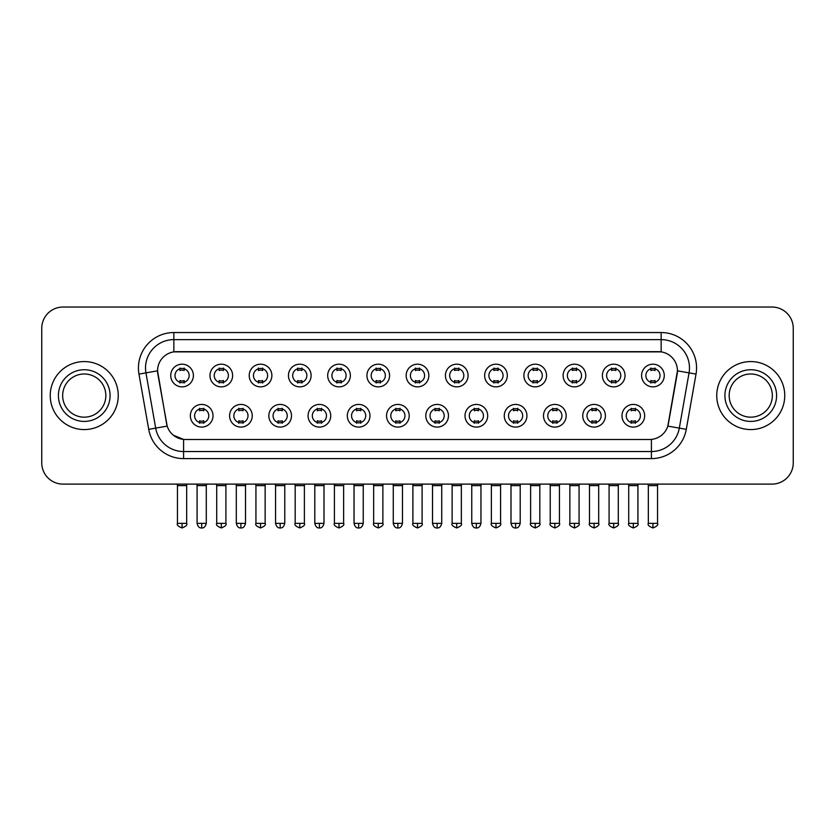 <?xml version="1.0" encoding="UTF-8"?>
<svg xmlns="http://www.w3.org/2000/svg" width="835" height="835" viewBox="0 0 835 835"><rect width="100%" height="100%" fill="white"/><g stroke="black" fill="none" stroke-linecap="round" stroke-linejoin="round"><path stroke-width="1.25" d="M252.254 415.767A11.335 11.335 0 0 1 240.918 427.102A11.335 11.335 0 0 1 229.594 415.767A11.335 11.335 0 0 1 240.918 404.432A11.335 11.335 0 0 1 252.254 415.767M233.842 415.767A7.087 7.087 0 0 0 240.918 422.844A7.087 7.087 0 0 0 248.005 415.767A7.087 7.087 0 0 0 240.918 408.68A7.087 7.087 0 0 0 233.842 415.767M291.498 415.767A11.335 11.335 0 0 1 280.163 427.102A11.335 11.335 0 0 1 268.828 415.767A11.335 11.335 0 0 1 280.163 404.432A11.335 11.335 0 0 1 291.498 415.767M273.076 415.767A7.087 7.087 0 0 0 280.163 422.844A7.087 7.087 0 0 0 287.24 415.767A7.087 7.087 0 0 0 280.163 408.68A7.087 7.087 0 0 0 273.076 415.767M330.733 415.767A11.335 11.335 0 0 1 319.398 427.102A11.335 11.335 0 0 1 308.073 415.767A11.335 11.335 0 0 1 319.398 404.432A11.335 11.335 0 0 1 330.733 415.767M312.321 415.767A7.087 7.087 0 0 0 319.398 422.844A7.087 7.087 0 0 0 326.485 415.767A7.087 7.087 0 0 0 319.398 408.68A7.087 7.087 0 0 0 312.321 415.767M369.978 415.767A11.335 11.335 0 0 1 358.643 427.102A11.335 11.335 0 0 1 347.308 415.767A11.335 11.335 0 0 1 358.643 404.432A11.335 11.335 0 0 1 369.978 415.767M351.556 415.767A7.087 7.087 0 0 0 358.643 422.844A7.087 7.087 0 0 0 365.72 415.767A7.087 7.087 0 0 0 358.643 408.68A7.087 7.087 0 0 0 351.556 415.767M409.213 415.767A11.335 11.335 0 0 1 397.877 427.102A11.335 11.335 0 0 1 386.542 415.767A11.335 11.335 0 0 1 397.877 404.432A11.335 11.335 0 0 1 409.213 415.767M390.801 415.767A7.087 7.087 0 0 0 397.877 422.844A7.087 7.087 0 0 0 404.965 415.767A7.087 7.087 0 0 0 397.877 408.68A7.087 7.087 0 0 0 390.801 415.767M448.458 415.767A11.335 11.335 0 0 1 437.123 427.102A11.335 11.335 0 0 1 425.787 415.767A11.335 11.335 0 0 1 437.123 404.432A11.335 11.335 0 0 1 448.458 415.767M430.035 415.767A7.087 7.087 0 0 0 437.123 422.844A7.087 7.087 0 0 0 444.199 415.767A7.087 7.087 0 0 0 437.123 408.68A7.087 7.087 0 0 0 430.035 415.767M487.692 415.767A11.335 11.335 0 0 1 476.357 427.102A11.335 11.335 0 0 1 465.022 415.767A11.335 11.335 0 0 1 476.357 404.432A11.335 11.335 0 0 1 487.692 415.767M469.28 415.767A7.087 7.087 0 0 0 476.357 422.844A7.087 7.087 0 0 0 483.444 415.767A7.087 7.087 0 0 0 476.357 408.68A7.087 7.087 0 0 0 469.28 415.767M526.927 415.767A11.335 11.335 0 0 1 515.602 427.102A11.335 11.335 0 0 1 504.267 415.767A11.335 11.335 0 0 1 515.602 404.432A11.335 11.335 0 0 1 526.927 415.767M508.515 415.767A7.087 7.087 0 0 0 515.602 422.844A7.087 7.087 0 0 0 522.679 415.767A7.087 7.087 0 0 0 515.602 408.68A7.087 7.087 0 0 0 508.515 415.767M566.172 415.767A11.335 11.335 0 0 1 554.837 427.102A11.335 11.335 0 0 1 543.501 415.767A11.335 11.335 0 0 1 554.837 404.432A11.335 11.335 0 0 1 566.172 415.767M547.76 415.767A7.087 7.087 0 0 0 554.837 422.844A7.087 7.087 0 0 0 561.924 415.767A7.087 7.087 0 0 0 554.837 408.68A7.087 7.087 0 0 0 547.76 415.767M605.406 415.767A11.335 11.335 0 0 1 594.082 427.102A11.335 11.335 0 0 1 582.747 415.767A11.335 11.335 0 0 1 594.082 404.432A11.335 11.335 0 0 1 605.406 415.767M586.995 415.767A7.087 7.087 0 0 0 594.082 422.844A7.087 7.087 0 0 0 601.158 415.767A7.087 7.087 0 0 0 594.082 408.68A7.087 7.087 0 0 0 586.995 415.767M644.651 415.767A11.335 11.335 0 0 1 633.316 427.102A11.335 11.335 0 0 1 621.981 415.767A11.335 11.335 0 0 1 633.316 404.432A11.335 11.335 0 0 1 644.651 415.767M626.229 415.767A7.087 7.087 0 0 0 633.316 422.844A7.087 7.087 0 0 0 640.403 415.767A7.087 7.087 0 0 0 633.316 408.68A7.087 7.087 0 0 0 626.229 415.767M213.019 415.767A11.335 11.335 0 0 1 201.684 427.102A11.335 11.335 0 0 1 190.349 415.767A11.335 11.335 0 0 1 201.684 404.432A11.335 11.335 0 0 1 213.019 415.767M194.597 415.767A7.087 7.087 0 0 0 201.684 422.844A7.087 7.087 0 0 0 208.771 415.767A7.087 7.087 0 0 0 201.684 408.68A7.087 7.087 0 0 0 194.597 415.767M232.631 375.531A11.335 11.335 0 0 1 221.306 386.866A11.335 11.335 0 0 1 209.971 375.531A11.335 11.335 0 0 1 221.306 364.196A11.335 11.335 0 0 1 232.631 375.531M214.219 375.531A7.087 7.087 0 0 0 221.306 382.618A7.087 7.087 0 0 0 228.383 375.531A7.087 7.087 0 0 0 221.306 368.454A7.087 7.087 0 0 0 214.219 375.531M271.876 375.531A11.335 11.335 0 0 1 260.541 386.866A11.335 11.335 0 0 1 249.206 375.531A11.335 11.335 0 0 1 260.541 364.196A11.335 11.335 0 0 1 271.876 375.531M253.464 375.531A7.087 7.087 0 0 0 260.541 382.618A7.087 7.087 0 0 0 267.628 375.531A7.087 7.087 0 0 0 260.541 368.454A7.087 7.087 0 0 0 253.464 375.531M311.111 375.531A11.335 11.335 0 0 1 299.786 386.866A11.335 11.335 0 0 1 288.451 375.531A11.335 11.335 0 0 1 299.786 364.196A11.335 11.335 0 0 1 311.111 375.531M292.699 375.531A7.087 7.087 0 0 0 299.786 382.618A7.087 7.087 0 0 0 306.863 375.531A7.087 7.087 0 0 0 299.786 368.454A7.087 7.087 0 0 0 292.699 375.531M350.356 375.531A11.335 11.335 0 0 1 339.02 386.866A11.335 11.335 0 0 1 327.685 375.531A11.335 11.335 0 0 1 339.02 364.196A11.335 11.335 0 0 1 350.356 375.531M331.933 375.531A7.087 7.087 0 0 0 339.02 382.618A7.087 7.087 0 0 0 346.108 375.531A7.087 7.087 0 0 0 339.02 368.454A7.087 7.087 0 0 0 331.933 375.531M389.59 375.531A11.335 11.335 0 0 1 378.265 386.866A11.335 11.335 0 0 1 366.93 375.531A11.335 11.335 0 0 1 378.265 364.196A11.335 11.335 0 0 1 389.59 375.531M371.178 375.531A7.087 7.087 0 0 0 378.265 382.618A7.087 7.087 0 0 0 385.342 375.531A7.087 7.087 0 0 0 378.265 368.454A7.087 7.087 0 0 0 371.178 375.531M428.835 375.531A11.335 11.335 0 0 1 417.5 386.866A11.335 11.335 0 0 1 406.165 375.531A11.335 11.335 0 0 1 417.5 364.196A11.335 11.335 0 0 1 428.835 375.531M410.413 375.531A7.087 7.087 0 0 0 417.5 382.618A7.087 7.087 0 0 0 424.587 375.531A7.087 7.087 0 0 0 417.5 368.454A7.087 7.087 0 0 0 410.413 375.531M468.07 375.531A11.335 11.335 0 0 1 456.735 386.866A11.335 11.335 0 0 1 445.41 375.531A11.335 11.335 0 0 1 456.735 364.196A11.335 11.335 0 0 1 468.07 375.531M449.658 375.531A7.087 7.087 0 0 0 456.735 382.618A7.087 7.087 0 0 0 463.822 375.531A7.087 7.087 0 0 0 456.735 368.454A7.087 7.087 0 0 0 449.658 375.531M507.315 375.531A11.335 11.335 0 0 1 495.98 386.866A11.335 11.335 0 0 1 484.644 375.531A11.335 11.335 0 0 1 495.98 364.196A11.335 11.335 0 0 1 507.315 375.531M488.892 375.531A7.087 7.087 0 0 0 495.98 382.618A7.087 7.087 0 0 0 503.067 375.531A7.087 7.087 0 0 0 495.98 368.454A7.087 7.087 0 0 0 488.892 375.531M546.549 375.531A11.335 11.335 0 0 1 535.214 386.866A11.335 11.335 0 0 1 523.889 375.531A11.335 11.335 0 0 1 535.214 364.196A11.335 11.335 0 0 1 546.549 375.531M528.137 375.531A7.087 7.087 0 0 0 535.214 382.618A7.087 7.087 0 0 0 542.301 375.531A7.087 7.087 0 0 0 535.214 368.454A7.087 7.087 0 0 0 528.137 375.531M585.794 375.531A11.335 11.335 0 0 1 574.459 386.866A11.335 11.335 0 0 1 563.124 375.531A11.335 11.335 0 0 1 574.459 364.196A11.335 11.335 0 0 1 585.794 375.531M567.372 375.531A7.087 7.087 0 0 0 574.459 382.618A7.087 7.087 0 0 0 581.536 375.531A7.087 7.087 0 0 0 574.459 368.454A7.087 7.087 0 0 0 567.372 375.531M625.029 375.531A11.335 11.335 0 0 1 613.694 386.866A11.335 11.335 0 0 1 602.369 375.531A11.335 11.335 0 0 1 613.694 364.196A11.335 11.335 0 0 1 625.029 375.531M606.617 375.531A7.087 7.087 0 0 0 613.694 382.618A7.087 7.087 0 0 0 620.781 375.531A7.087 7.087 0 0 0 613.694 368.454A7.087 7.087 0 0 0 606.617 375.531M664.274 375.531A11.335 11.335 0 0 1 652.939 386.866A11.335 11.335 0 0 1 641.604 375.531A11.335 11.335 0 0 1 652.939 364.196A11.335 11.335 0 0 1 664.274 375.531M645.852 375.531A7.087 7.087 0 0 0 652.939 382.618A7.087 7.087 0 0 0 660.015 375.531A7.087 7.087 0 0 0 652.939 368.454A7.087 7.087 0 0 0 645.852 375.531M193.396 375.531A11.335 11.335 0 0 1 182.061 386.866A11.335 11.335 0 0 1 170.726 375.531A11.335 11.335 0 0 1 182.061 364.196A11.335 11.335 0 0 1 193.396 375.531M174.985 375.531A7.087 7.087 0 0 0 182.061 382.618A7.087 7.087 0 0 0 189.148 375.531A7.087 7.087 0 0 0 182.061 368.454A7.087 7.087 0 0 0 174.985 375.531M148.713 429.347L138.975 374.101A35.414 35.414 0 0 1 173.847 332.539L661.153 332.539A35.414 35.414 0 0 1 696.025 374.101L686.286 429.347A35.414 35.414 0 0 1 651.415 458.613L183.585 458.613A35.414 35.414 0 0 1 148.713 429.347L167.177 426.101L157.846 374.111A19.122 19.122 0 0 1 176.676 351.66L658.324 351.66A19.122 19.122 0 0 1 677.154 374.111L668.407 423.689A19.122 19.122 0 0 1 649.578 439.492L185.422 439.492A19.122 19.122 0 0 1 166.593 423.689L157.554 370.823L145.948 372.88A28.327 28.327 0 0 1 173.847 339.626L661.153 339.626A28.327 28.327 0 0 1 689.052 372.88L679.314 428.125A28.327 28.327 0 0 1 651.415 451.537L183.585 451.537A28.327 28.327 0 0 1 155.686 428.125L145.948 372.88A28.327 28.327 0 0 1 145.52 367.953M50.246 395.581A33.995 33.995 0 0 0 84.251 429.576A33.995 33.995 0 0 0 118.246 395.581A33.995 33.995 0 0 0 84.251 361.576A33.995 33.995 0 0 0 50.246 395.581A33.995 33.995 0 0 0 84.251 429.576A33.995 33.995 0 0 0 118.246 395.581A33.995 33.995 0 0 0 84.251 361.576A33.995 33.995 0 0 0 50.246 395.581M716.754 395.581A33.995 33.995 0 0 0 750.748 429.576A33.995 33.995 0 0 0 784.754 395.581A33.995 33.995 0 0 0 750.748 361.576A33.995 33.995 0 0 0 716.754 395.581A33.995 33.995 0 0 0 750.748 429.576A33.995 33.995 0 0 0 784.754 395.581A33.995 33.995 0 0 0 750.748 361.576A33.995 33.995 0 0 0 716.754 395.581M173.847 332.539L173.847 351.879L661.153 351.879L661.153 332.539M157.554 370.792L157.763 367.953M649.578 439.492L185.422 439.492M183.585 458.613L183.585 439.408L173.377 435.223M689.052 372.88L677.446 370.823L667.823 426.101L679.314 428.125L689.052 372.88L696.025 374.101M668.407 423.689L668.292 424.295M166.708 424.295L166.593 423.689M793.25 328.291A21.251 21.251 0 0 0 771.999 307.04L63.001 307.04A21.251 21.251 0 0 0 41.75 328.291L41.75 462.861A21.251 21.251 0 0 0 63.001 484.112L771.999 484.112A21.251 21.251 0 0 0 793.25 462.861L793.25 328.291L793.25 462.861M41.75 328.291L41.75 462.861M771.999 307.04L63.001 307.04M63.001 484.112L771.999 484.112M179.942 383.025L179.942 380.53A5.438 5.438 0 0 0 184.191 380.53L184.191 383.025M182.061 523.357L177.458 523.357C176.529 524.829 178.064 526.363 182.061 527.96L182.061 523.357L186.664 523.357L186.664 485.605L177.458 485.605L177.083 484.112M186.664 485.605L187.04 484.112M184.191 368.037L184.191 370.531A5.438 5.438 0 0 0 179.942 370.531L179.942 368.037M199.555 423.261L199.555 420.767A5.438 5.438 0 0 0 203.803 420.767L203.803 423.261M201.684 523.357L197.081 523.357C197.885 526.635 199.419 528.169 201.684 527.96L201.684 523.357L206.287 523.357L206.287 485.605L197.081 485.605L196.705 484.112M206.287 485.605L206.662 484.112M203.803 408.273L203.803 410.768A5.438 5.438 0 0 0 199.555 410.768L199.555 408.273M219.177 383.025L219.177 380.53A5.438 5.438 0 0 0 223.425 380.53L223.425 383.025M221.306 523.357L216.703 523.357C215.764 524.829 217.298 526.363 221.306 527.96L221.306 523.357L225.909 523.357L225.909 485.605L216.703 485.605L216.328 484.112M225.909 485.605L226.275 484.112M223.425 368.037L223.425 370.531A5.438 5.438 0 0 0 219.177 370.531L219.177 368.037M258.422 383.025L258.422 380.53A5.438 5.438 0 0 0 262.67 380.53L262.67 383.025M260.541 523.357L255.938 523.357C255.009 524.829 256.543 526.363 260.541 527.96L260.541 523.357L265.144 523.357L265.144 485.605L255.938 485.605L255.562 484.112M265.144 485.605L265.52 484.112M262.67 368.037L262.67 370.531A5.438 5.438 0 0 0 258.422 370.531L258.422 368.037M297.657 383.025L297.657 380.53A5.438 5.438 0 0 0 301.905 380.53L301.905 383.025M299.786 523.357L295.173 523.357C294.244 524.829 295.778 526.363 299.786 527.96L299.786 523.357L304.389 523.357L304.389 485.605L295.173 485.605L294.807 484.112M304.389 485.605L304.754 484.112M301.905 368.037L301.905 370.531A5.438 5.438 0 0 0 297.657 370.531L297.657 368.037M336.891 383.025L336.891 380.53A5.438 5.438 0 0 0 341.15 380.53L341.15 383.025M339.02 523.357L334.417 523.357C333.478 524.829 335.012 526.363 339.02 527.96L339.02 523.357L343.623 523.357L343.623 485.605L334.417 485.605L334.042 484.112M343.623 485.605L343.999 484.112M341.15 368.037L341.15 370.531A5.438 5.438 0 0 0 336.891 370.531L336.891 368.037M238.8 423.261L238.8 420.767A5.438 5.438 0 0 0 243.048 420.767L243.048 423.261M240.918 523.357L236.315 523.357C237.119 526.635 238.653 528.169 240.918 527.96L240.918 523.357L245.521 523.357L245.521 485.605L236.315 485.605L235.95 484.112M245.521 485.605L245.897 484.112M243.048 408.273L243.048 410.768A5.438 5.438 0 0 0 238.8 410.768L238.8 408.273M278.034 423.261L278.034 420.767A5.438 5.438 0 0 0 282.282 420.767L282.282 423.261M280.163 523.357L275.56 523.357C276.364 526.635 277.898 528.169 280.163 527.96L280.163 523.357L284.766 523.357L284.766 485.605L275.56 485.605L275.185 484.112M284.766 485.605L285.142 484.112M282.282 408.273L282.282 410.768A5.438 5.438 0 0 0 278.034 410.768L278.034 408.273M317.279 423.261L317.279 420.767A5.438 5.438 0 0 0 321.527 420.767L321.527 423.261M319.398 523.357L314.795 523.357C315.599 526.635 317.133 528.169 319.398 527.96L319.398 523.357L324.001 523.357L324.001 485.605L314.795 485.605L314.43 484.112M324.001 485.605L324.377 484.112M321.527 408.273L321.527 410.768A5.438 5.438 0 0 0 317.279 410.768L317.279 408.273M105.836 395.581A21.585 21.585 0 0 0 84.251 373.986A21.585 21.585 0 0 0 62.656 395.581A21.585 21.585 0 0 0 84.251 417.166A21.585 21.585 0 0 0 105.836 395.581A21.585 21.585 0 0 1 84.251 417.166A21.585 21.585 0 0 1 62.656 395.581M772.344 395.581A21.585 21.585 0 0 0 750.748 373.986A21.585 21.585 0 0 0 729.164 395.581A21.585 21.585 0 0 0 750.748 417.166A21.585 21.585 0 0 0 772.344 395.581A21.585 21.585 0 0 1 750.748 417.166A21.585 21.585 0 0 1 729.164 395.581M376.136 383.025L376.136 380.53A5.438 5.438 0 0 0 380.384 380.53L380.384 383.025M378.265 523.357L373.652 523.357C372.723 524.829 374.257 526.363 378.265 527.96L378.265 523.357L382.868 523.357L382.868 485.605L373.652 485.605L373.287 484.112M382.868 485.605L383.234 484.112M380.384 368.037L380.384 370.531A5.438 5.438 0 0 0 376.136 370.531L376.136 368.037M415.371 383.025L415.371 380.53A5.438 5.438 0 0 0 419.629 380.53L419.629 383.025M417.5 523.357L412.897 523.357C411.958 524.829 413.492 526.363 417.5 527.96L417.5 523.357L422.103 523.357L422.103 485.605L412.897 485.605L412.521 484.112M422.103 485.605L422.479 484.112M419.629 368.037L419.629 370.531A5.438 5.438 0 0 0 415.371 370.531L415.371 368.037M454.616 383.025L454.616 380.53A5.438 5.438 0 0 0 458.864 380.53L458.864 383.025M456.735 523.357L452.132 523.357C451.203 524.829 452.737 526.363 456.735 527.96L456.735 523.357L461.348 523.357L461.348 485.605L452.132 485.605L451.766 484.112M461.348 485.605L461.713 484.112M458.864 368.037L458.864 370.531A5.438 5.438 0 0 0 454.616 370.531L454.616 368.037M356.514 423.261L356.514 420.767A5.438 5.438 0 0 0 360.762 420.767L360.762 423.261M358.643 523.357L354.04 523.357C354.844 526.635 356.378 528.169 358.643 527.96L358.643 523.357L363.246 523.357L363.246 485.605L354.04 485.605L353.664 484.112M363.246 485.605L363.622 484.112M360.762 408.273L360.762 410.768A5.438 5.438 0 0 0 356.514 410.768L356.514 408.273M395.759 423.261L395.759 420.767A5.438 5.438 0 0 0 400.007 420.767L400.007 423.261M397.877 523.357L393.275 523.357C394.078 526.635 395.613 528.169 397.877 527.96L397.877 523.357L402.48 523.357L402.48 485.605L393.275 485.605L392.909 484.112M402.48 485.605L402.856 484.112M400.007 408.273L400.007 410.768A5.438 5.438 0 0 0 395.759 410.768L395.759 408.273M434.993 423.261L434.993 420.767A5.438 5.438 0 0 0 439.241 420.767L439.241 423.261M437.123 523.357L432.52 523.357C433.323 526.635 434.858 528.169 437.123 527.96L437.123 523.357L441.725 523.357L441.725 485.605L432.52 485.605L432.144 484.112M441.725 485.605L442.091 484.112M439.241 408.273L439.241 410.768A5.438 5.438 0 0 0 434.993 410.768L434.993 408.273M493.85 383.025L493.85 380.53A5.438 5.438 0 0 0 498.109 380.53L498.109 383.025M495.98 523.357L491.377 523.357C490.437 524.829 491.972 526.363 495.98 527.96L495.98 523.357L500.582 523.357L500.582 485.605L491.377 485.605L491.001 484.112M500.582 485.605L500.958 484.112M498.109 368.037L498.109 370.531A5.438 5.438 0 0 0 493.85 370.531L493.85 368.037M533.095 383.025L533.095 380.53A5.438 5.438 0 0 0 537.343 380.53L537.343 383.025M535.214 523.357L530.611 523.357C529.682 524.829 531.217 526.363 535.214 527.96L535.214 523.357L539.827 523.357L539.827 485.605L530.611 485.605L530.246 484.112M539.827 485.605L540.193 484.112M537.343 368.037L537.343 370.531A5.438 5.438 0 0 0 533.095 370.531L533.095 368.037M572.33 383.025L572.33 380.53A5.438 5.438 0 0 0 576.578 380.53L576.578 383.025M574.459 523.357L569.856 523.357C568.917 524.829 570.451 526.363 574.459 527.96L574.459 523.357L579.062 523.357L579.062 485.605L569.856 485.605L569.48 484.112M579.062 485.605L579.438 484.112M576.578 368.037L576.578 370.531A5.438 5.438 0 0 0 572.33 370.531L572.33 368.037M611.575 383.025L611.575 380.53A5.438 5.438 0 0 0 615.823 380.53L615.823 383.025M613.694 523.357L609.091 523.357C608.162 524.829 609.696 526.363 613.694 527.96L613.694 523.357L618.297 523.357L618.297 485.605L609.091 485.605L608.725 484.112M618.297 485.605L618.672 484.112M615.823 368.037L615.823 370.531A5.438 5.438 0 0 0 611.575 370.531L611.575 368.037M650.809 383.025L650.809 380.53A5.438 5.438 0 0 0 655.058 380.53L655.058 383.025M652.939 523.357L648.336 523.357C647.396 524.829 648.931 526.363 652.939 527.96L652.939 523.357L657.542 523.357L657.542 485.605L648.336 485.605L647.96 484.112M657.542 485.605L657.917 484.112M655.058 368.037L655.058 370.531A5.438 5.438 0 0 0 650.809 370.531L650.809 368.037M474.238 423.261L474.238 420.767A5.438 5.438 0 0 0 478.486 420.767L478.486 423.261M476.357 523.357L471.754 523.357C472.558 526.635 474.092 528.169 476.357 527.96L476.357 523.357L480.96 523.357L480.96 485.605L471.754 485.605L471.378 484.112M480.96 485.605L481.336 484.112M478.486 408.273L478.486 410.768A5.438 5.438 0 0 0 474.238 410.768L474.238 408.273M513.473 423.261L513.473 420.767A5.438 5.438 0 0 0 517.721 420.767L517.721 423.261M515.602 523.357L510.999 523.357C511.803 526.635 513.337 528.169 515.602 527.96L515.602 523.357L520.205 523.357L520.205 485.605L510.999 485.605L510.623 484.112M520.205 485.605L520.57 484.112M517.721 408.273L517.721 410.768A5.438 5.438 0 0 0 513.473 410.768L513.473 408.273M552.718 423.261L552.718 420.767A5.438 5.438 0 0 0 556.966 420.767L556.966 423.261M554.837 523.357L550.234 523.357C549.305 524.829 550.839 526.363 554.837 527.96L554.837 523.357L559.44 523.357L559.44 485.605L550.234 485.605L549.858 484.112M559.44 485.605L559.815 484.112M556.966 408.273L556.966 410.768A5.438 5.438 0 0 0 552.718 410.768L552.718 408.273M591.952 423.261L591.952 420.767A5.438 5.438 0 0 0 596.2 420.767L596.2 423.261M594.082 523.357L589.479 523.357C588.539 524.829 590.074 526.363 594.082 527.96L594.082 523.357L598.685 523.357L598.685 485.605L589.479 485.605L589.103 484.112M598.685 485.605L599.05 484.112M596.2 408.273L596.2 410.768A5.438 5.438 0 0 0 591.952 410.768L591.952 408.273M631.197 423.261L631.197 420.767A5.438 5.438 0 0 0 635.445 420.767L635.445 423.261M633.316 523.357L628.713 523.357C627.784 524.829 629.319 526.363 633.316 527.96L633.316 523.357L637.919 523.357L637.919 485.605L628.713 485.605L628.337 484.112M637.919 485.605L638.295 484.112M635.445 408.273L635.445 410.768A5.438 5.438 0 0 0 631.197 410.768L631.197 408.273M651.415 439.408L651.415 458.613M138.975 374.101L145.948 372.88M679.314 428.125L686.286 429.347M110.084 395.581A25.843 25.843 0 0 0 84.251 369.738A25.843 25.843 0 0 0 58.408 395.581A25.843 25.843 0 0 0 84.251 421.414A25.843 25.843 0 0 0 110.084 395.581M776.592 395.581A25.843 25.843 0 0 0 750.748 369.738A25.843 25.843 0 0 0 724.916 395.581A25.843 25.843 0 0 0 750.748 421.414A25.843 25.843 0 0 0 776.592 395.581M177.458 523.357L177.458 485.605M186.664 523.357C187.604 524.829 186.069 526.363 182.061 527.96M197.081 523.357L197.081 485.605M206.287 523.357C205.483 526.635 203.949 528.169 201.684 527.96M216.703 523.357L216.703 485.605M225.909 523.357C226.838 524.829 225.304 526.363 221.306 527.96M255.938 523.357L255.938 485.605M265.144 523.357C266.083 524.829 264.549 526.363 260.541 527.96M295.173 523.357L295.173 485.605M304.389 523.357C305.318 524.829 303.783 526.363 299.786 527.96M334.417 523.357L334.417 485.605M343.623 523.357C344.563 524.829 343.028 526.363 339.02 527.96M236.315 523.357L236.315 485.605M245.521 523.357C244.718 526.635 243.183 528.169 240.918 527.96M275.56 523.357L275.56 485.605M284.766 523.357C283.963 526.635 282.428 528.169 280.163 527.96M314.795 523.357L314.795 485.605M324.001 523.357C323.197 526.635 321.663 528.169 319.398 527.96M373.652 523.357L373.652 485.605M382.868 523.357C383.797 524.829 382.263 526.363 378.265 527.96M412.897 523.357L412.897 485.605M422.103 523.357C423.042 524.829 421.508 526.363 417.5 527.96M452.132 523.357L452.132 485.605M461.348 523.357C462.277 524.829 460.743 526.363 456.735 527.96M354.04 523.357L354.04 485.605M363.246 523.357C362.442 526.635 360.908 528.169 358.643 527.96M393.275 523.357L393.275 485.605M402.48 523.357C401.677 526.635 400.142 528.169 397.877 527.96M432.52 523.357L432.52 485.605M441.725 523.357C440.922 526.635 439.387 528.169 437.123 527.96M491.377 523.357L491.377 485.605M500.582 523.357C501.522 524.829 499.988 526.363 495.98 527.96M530.611 523.357L530.611 485.605M539.827 523.357C540.756 524.829 539.222 526.363 535.214 527.96M569.856 523.357L569.856 485.605M579.062 523.357C579.991 524.829 578.457 526.363 574.459 527.96M609.091 523.357L609.091 485.605M618.297 523.357C619.236 524.829 617.702 526.363 613.694 527.96M648.336 523.357L648.336 485.605M657.542 523.357C658.471 524.829 656.936 526.363 652.939 527.96M471.754 523.357L471.754 485.605M480.96 523.357C480.156 526.635 478.622 528.169 476.357 527.96M510.999 523.357L510.999 485.605M520.205 523.357C519.401 526.635 517.867 528.169 515.602 527.96M550.234 523.357L550.234 485.605M559.44 523.357C560.379 524.829 558.845 526.363 554.837 527.96M589.479 523.357L589.479 485.605M598.685 523.357C599.614 524.829 598.079 526.363 594.082 527.96M628.713 523.357L628.713 485.605M637.919 523.357C638.859 524.829 637.324 526.363 633.316 527.96"/></g></svg>
